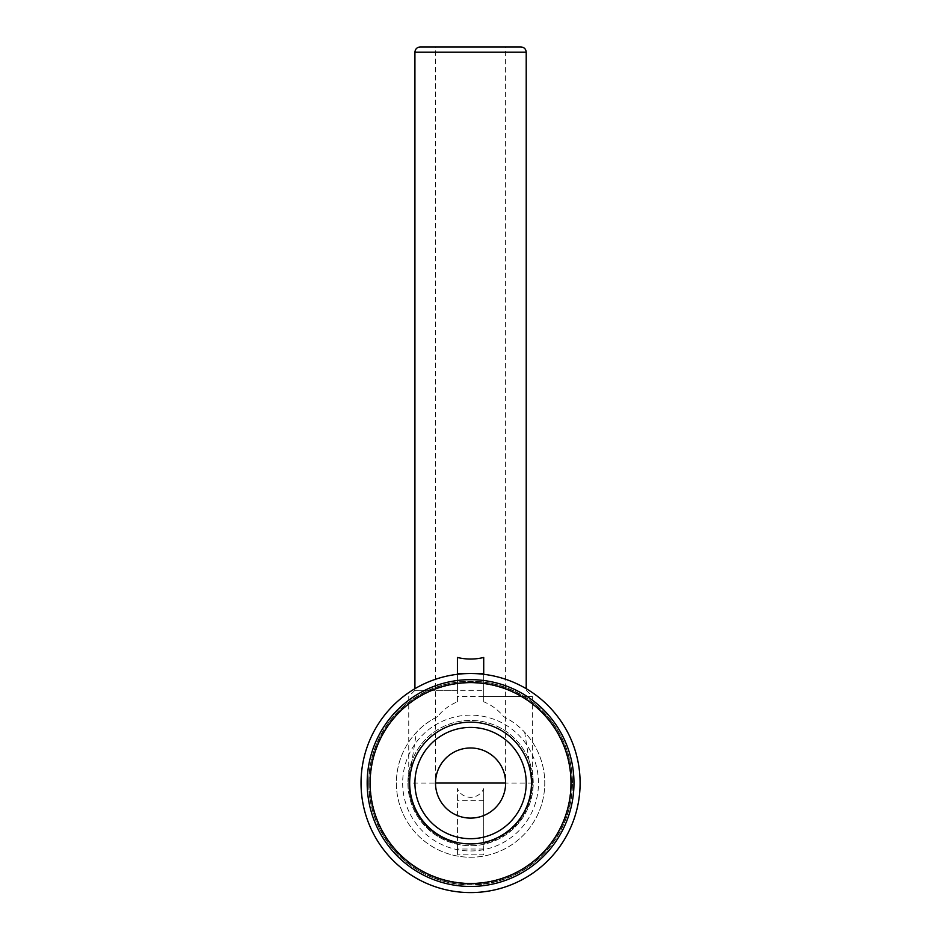 <?xml version="1.0" encoding="UTF-8"?>
<svg xmlns="http://www.w3.org/2000/svg" width="939" height="939" viewBox="0 0 939 939"><rect width="100%" height="100%" fill="white"/><g stroke="black" fill="none" stroke-linecap="round" stroke-linejoin="round"><path stroke-width="0.7" stroke-dasharray="4.7 3.52" d="M505.628 46.95L435.52 46.95L435.52 783.044C435.379 764.287 451.812 747.855 470.568 747.996C489.325 747.855 505.757 764.287 505.628 783.044L505.628 46.95M483.714 788.619L483.714 854.854L457.422 854.854L483.714 854.854L483.714 843.468A61.833 61.833 0 0 0 532.401 783.044L408.747 783.044L411.282 765.52A61.833 61.833 0 0 0 457.422 843.468L457.422 788.619A14.273 14.273 0 0 0 483.714 788.619L483.714 843.468A61.833 61.833 0 0 0 529.866 765.52L524.69 732.303A74.193 74.193 0 0 1 522.471 836.074A74.193 74.193 0 0 1 418.677 836.074A74.193 74.193 0 0 1 416.447 732.303C421.482 726.633 428.524 721.398 437.574 716.598C442.762 710.06 449.382 705.13 457.422 701.785L457.422 696.492L532.401 696.492L483.714 696.492L483.714 701.785C491.778 705.13 498.398 710.072 503.574 716.598C512.635 721.41 519.678 726.645 524.69 732.303M411.282 765.52L416.447 732.303M483.714 849.032L457.422 849.032L457.422 854.854L457.422 843.468A61.833 61.833 0 0 1 408.747 783.044A61.833 61.833 0 0 0 457.422 843.468M483.714 843.468A61.833 61.833 0 0 0 532.401 783.044L529.866 765.52M483.714 696.492L483.714 690.306L414.921 690.306L457.422 690.306L457.422 696.492M408.747 783.044L408.747 696.492L414.921 690.306L414.921 688.698M457.422 690.306L457.422 657.476M483.714 690.306L483.714 657.476M437.574 716.598A74.193 74.193 0 0 0 412.749 829.536A74.193 74.193 0 0 0 528.387 829.536A74.193 74.193 0 0 0 503.574 716.598M483.714 701.785L483.714 674.296A109.534 109.534 0 0 0 361.034 783.044A109.534 109.534 0 0 0 466.178 892.496A109.534 109.534 0 0 0 579.762 791.823A109.534 109.534 0 0 0 483.714 674.296M457.422 701.785L457.422 674.296M368.921 783.044A101.647 101.647 0 0 0 521.391 871.087A101.647 101.647 0 0 0 521.391 695.013A101.647 101.647 0 0 0 368.921 783.044M368.698 783.044A101.87 101.87 0 0 0 521.509 871.275A101.87 101.87 0 0 0 521.509 694.825A101.87 101.87 0 0 0 368.698 783.044A101.87 101.87 0 0 0 521.509 871.275A101.87 101.87 0 0 0 521.509 694.825A101.87 101.87 0 0 0 368.698 783.044A101.87 101.87 0 0 0 521.509 871.275A101.87 101.87 0 0 0 521.509 694.825A101.87 101.87 0 0 0 368.698 783.044A101.87 101.87 0 0 0 521.509 871.275A101.87 101.87 0 0 0 521.509 694.825A101.87 101.87 0 0 0 368.698 783.044M370.459 783.044A100.121 100.121 0 0 0 520.629 869.749A100.121 100.121 0 0 0 520.629 696.339A100.121 100.121 0 0 0 370.459 783.044A100.121 100.121 0 0 0 520.629 869.749A100.121 100.121 0 0 0 520.629 696.339A100.121 100.121 0 0 0 370.459 783.044M407.913 783.044A62.655 62.655 0 0 0 501.896 837.306A62.655 62.655 0 0 0 501.896 728.781A62.655 62.655 0 0 0 407.913 783.044A62.655 62.655 0 0 0 501.896 837.306A62.655 62.655 0 0 0 501.896 728.781A62.655 62.655 0 0 0 407.913 783.044A62.655 62.655 0 0 0 501.896 837.306A62.655 62.655 0 0 0 501.896 728.781A62.655 62.655 0 0 0 407.913 783.044M367.172 783.044A103.407 103.407 0 0 0 522.272 872.601A103.407 103.407 0 0 0 522.272 693.498A103.407 103.407 0 0 0 367.172 783.044M520.957 46.95L420.179 46.95M483.714 673.509L457.422 673.509M457.422 849.032L457.422 788.619M435.52 783.044A35.048 35.048 0 0 0 470.568 818.104A35.048 35.048 0 0 0 505.628 783.044M470.568 838.691A55.647 55.647 0 0 0 518.762 755.226A55.647 55.647 0 0 0 422.386 755.226A55.647 55.647 0 0 0 470.568 838.691M526.216 52.208L414.921 52.208M402.655 783.044A67.913 67.913 0 0 0 504.525 841.86A67.913 67.913 0 0 0 504.525 724.239A67.913 67.913 0 0 0 402.655 783.044M483.714 800.709L457.422 800.709M532.401 783.044L532.401 696.492L526.216 690.306L526.216 688.698"/><path stroke-width="1.41" d="M435.52 46.95L505.628 46.95M414.921 688.698L414.921 52.208C415.238 49.016 416.986 47.267 420.179 46.95L520.957 46.95C524.185 47.29 525.934 49.039 526.216 52.208L414.921 52.208M457.422 673.509L483.714 673.509L483.714 657.476C474.958 659.565 466.19 659.565 457.422 657.476L457.422 674.296M361.034 783.044A109.534 109.534 0 0 0 525.335 877.906A109.534 109.534 0 0 0 525.335 688.181A109.534 109.534 0 0 0 361.034 783.044M367.172 783.044A103.407 103.407 0 0 0 522.272 872.601A103.407 103.407 0 0 0 522.272 693.498A103.407 103.407 0 0 0 367.172 783.044A103.407 103.407 0 0 0 522.272 872.601A103.407 103.407 0 0 0 522.272 693.498A103.407 103.407 0 0 0 367.172 783.044M409.662 783.044A60.906 60.906 0 0 0 470.568 843.95A60.906 60.906 0 0 0 531.474 783.044A60.906 60.906 0 0 0 470.568 722.15A60.906 60.906 0 0 0 409.662 783.044M483.714 673.509L483.714 674.296M470.568 818.104A35.048 35.048 0 0 0 500.933 765.52A35.048 35.048 0 0 0 440.215 765.52A35.048 35.048 0 0 0 470.568 818.104M470.568 838.691A55.647 55.647 0 0 0 518.762 755.226A55.647 55.647 0 0 0 422.386 755.226A55.647 55.647 0 0 0 470.568 838.691A55.647 55.647 0 0 0 518.762 755.226A55.647 55.647 0 0 0 422.386 755.226A55.647 55.647 0 0 0 470.568 838.691M505.628 783.044L435.52 783.044M370.06 783.044A100.508 100.508 0 0 0 520.828 870.089A100.508 100.508 0 0 0 520.828 696.01A100.508 100.508 0 0 0 370.06 783.044M526.216 688.698L526.216 52.208"/></g></svg>
